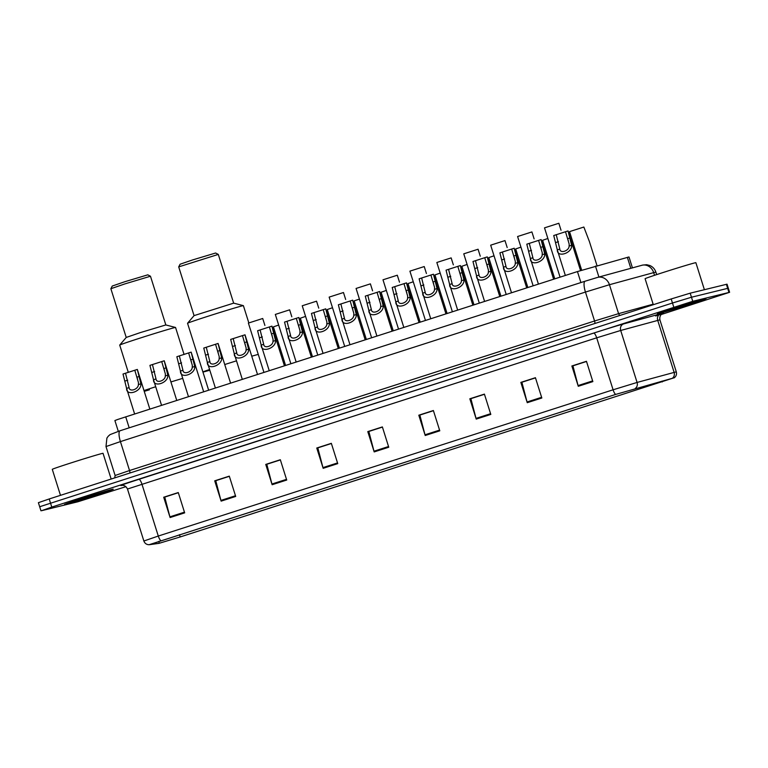 <?xml version="1.0" encoding="UTF-8"?>
<svg xmlns="http://www.w3.org/2000/svg" width="768" height="768" viewBox="0 0 768 768"><rect width="100%" height="100%" fill="white"/><g stroke="black" fill="none" stroke-linecap="round" stroke-linejoin="round"><path stroke-width="1.15" d="M118.291 431.328L114.893 420.547L117.869 419.414L577.45 271.565L628.992 256.954L632.429 267.869M661.162 314.544L729.6 292.301L727.037 284.179L690.192 293.174L671.194 298.954L49.219 498.96L38.4 502.675L39.677 506.736L40.33 506.621M729.6 292.301L692.746 301.306L691.469 297.235L672.48 303.014L39.677 506.736L672.48 303.014L691.469 297.235L727.67 288.355L691.469 297.235L690.192 293.174M728.323 288.24L727.67 288.355L728.323 288.24M705.014 298.733A25.555 0.49 162.5 0 0 678.048 306.874A25.555 0.49 162.5 0 0 657.322 313.92A25.555 0.49 162.5 0 0 658.368 313.738A25.555 0.49 162.5 0 0 685.334 305.597A25.555 0.49 162.5 0 0 706.061 298.55A25.555 0.49 162.5 0 0 705.014 298.733A25.555 0.49 162.5 0 0 678.048 306.874A25.555 0.49 162.5 0 0 657.322 313.92A25.555 0.49 162.5 0 0 658.368 313.738A25.555 0.49 162.5 0 0 685.334 305.597A25.555 0.49 162.5 0 0 706.061 298.55A25.555 0.49 162.5 0 0 705.014 298.733M112.195 489.36A25.555 0.49 162.5 0 0 85.229 497.501A25.555 0.49 162.5 0 0 64.502 504.547A25.555 0.49 162.5 0 0 65.539 504.365A25.555 0.49 162.5 0 0 92.515 496.224A25.555 0.49 162.5 0 0 113.242 489.178A25.555 0.49 162.5 0 0 112.195 489.36A25.555 0.49 162.5 0 0 85.229 497.501A25.555 0.49 162.5 0 0 64.502 504.547A25.555 0.49 162.5 0 0 65.539 504.365A25.555 0.49 162.5 0 0 92.515 496.224A25.555 0.49 162.5 0 0 113.242 489.178A25.555 0.49 162.5 0 0 112.195 489.36M673.075 378.106L180.192 536.947L159.36 543.235L149.472 544.589L615.792 394.387L673.075 378.106M673.459 377.981L615.677 394.416L149.107 544.733L158.957 543.36L180.317 536.918L673.459 377.981M692.746 301.306L51.773 507.082L41.616 510.682L77.808 501.792L125.952 486.653M272.141 484.723L265.747 464.419L280.32 459.734L286.723 480.038L272.141 484.723A4.262 1.21 72.2 0 1 271.939 484.013L286.502 479.338M221.126 501.13L214.723 480.826L229.296 476.141L235.699 496.445L221.126 501.13A4.262 1.21 72.2 0 1 220.915 500.419L235.478 495.744M170.102 517.536L163.699 497.232L178.272 492.547L184.675 512.851L170.102 517.536A4.262 1.21 72.2 0 1 169.901 516.826L184.454 512.15M425.213 435.504L418.81 415.2L433.382 410.515L439.786 430.819L425.213 435.504A4.262 1.21 72.2 0 1 425.002 434.794L439.565 430.118M476.227 419.098L469.834 398.794L484.406 394.109L490.81 414.413L476.227 419.098A4.262 1.21 72.2 0 1 476.026 418.387L490.589 413.712M527.251 402.691L520.848 382.387L535.43 377.702L541.834 398.006L527.251 402.691A4.262 1.21 72.2 0 1 527.05 401.981L541.613 397.306M578.275 386.285L571.872 365.981L586.454 361.296L592.858 381.6L578.275 386.285A4.262 1.21 72.2 0 1 578.074 385.574L592.627 380.899M323.165 468.317L316.762 448.013L331.344 443.328L337.747 463.632L323.165 468.317A4.262 1.21 72.2 0 1 322.963 467.606L337.526 462.931M374.189 451.91L367.786 431.606L382.368 426.922L388.762 447.226L374.189 451.91A4.262 1.21 72.2 0 1 373.987 451.2L388.541 446.525M266.947 464.227L280.349 459.811M215.923 480.634L229.325 476.218M164.909 497.04L178.301 492.634M420.01 415.008L433.411 410.592M471.034 398.602L484.435 394.186M522.058 382.195L535.459 377.779M573.082 365.789L586.474 361.373M317.971 447.821L331.363 443.405M368.995 431.414L382.387 426.998M367.786 431.606L368.966 431.318M382.416 427.094L368.832 431.462L373.987 451.2M316.762 448.013L317.942 447.725M331.392 443.501L317.808 447.869L322.963 467.606M571.872 365.981L573.053 365.693M586.502 361.469L572.918 365.837L578.074 385.574M520.848 382.387L522.029 382.099M535.488 377.875L521.894 382.243L527.05 401.981M469.834 398.794L471.005 398.506M484.464 394.282L470.88 398.65L476.026 418.387M418.81 415.2L419.981 414.912M433.44 410.688L419.856 415.056L425.002 434.794M163.699 497.232L164.88 496.944M178.33 492.72L164.746 497.088L169.901 516.826M214.723 480.826L215.894 480.538M229.354 476.314L215.77 480.682L220.915 500.419M265.747 464.419L266.918 464.131M280.378 459.907L266.794 464.275L271.939 484.013M704.39 289.69L695.875 262.694A26.621 0.509 162.5 0 0 694.781 262.886A26.621 0.509 162.5 0 0 666.691 271.363A26.621 0.509 162.5 0 0 645.101 278.707L653.299 304.704M697.536 301.142L665.136 311.443L697.536 301.142M258.278 354.442A29.28 0.566 162.5 0 0 257.558 354.605A29.28 0.566 162.5 0 0 251.76 356.208A29.28 0.566 -17.5 0 1 258.278 354.442M236.467 360.845A29.28 0.566 162.5 0 0 224.736 364.541A29.28 0.566 -17.5 0 1 236.467 360.845M209.558 369.523A29.28 0.566 162.5 0 0 202.915 372A29.28 0.566 -17.5 0 1 209.558 369.523M209.779 370.224A29.28 0.566 -17.5 0 1 202.915 372L208.637 390.163M248.822 322.886L243.389 305.664A29.28 0.566 162.5 0 0 243.379 305.645A29.28 0.566 162.5 0 0 207.379 316.454A29.28 0.566 162.5 0 0 187.555 323.251A29.28 0.566 162.5 0 0 187.546 323.27L202.915 372M233.674 303.149L194.074 315.619L187.555 323.251M243.379 305.645L233.654 303.139L218.304 254.41L178.704 266.89L194.064 315.629M218.304 254.41L215.626 253.018L192.71 259.891L180.096 264.221L178.704 266.89M182.698 378.384A29.28 0.566 162.5 0 0 170.918 381.946A29.28 0.566 -17.5 0 1 182.698 378.384M155.693 386.746A29.28 0.566 162.5 0 0 143.99 390.566A29.28 0.566 -17.5 0 1 154.906 386.995A29.28 0.566 -17.5 0 1 155.693 386.746M149.443 389.798A29.28 0.566 -17.5 0 1 144.24 391.363M184.07 354.47L175.555 327.475A29.28 0.566 162.5 0 0 175.536 327.466A29.28 0.566 162.5 0 0 139.546 338.266A29.28 0.566 162.5 0 0 119.722 345.062A29.28 0.566 162.5 0 0 119.712 345.082L128.314 372.384M175.536 327.466L165.821 324.95L140.294 332.611L126.24 337.43L119.722 345.062M165.83 324.95L150.47 276.23L124.934 283.882L110.87 288.72L126.23 337.44M150.461 276.221L147.792 274.838L124.877 281.702L112.262 286.042L110.87 288.71M111.158 479.04L103.046 453.331A26.621 0.509 162.5 0 0 101.962 453.514A26.621 0.509 162.5 0 0 73.872 462A26.621 0.509 162.5 0 0 52.282 469.334L60.48 495.331M104.707 491.77L72.317 502.08L104.707 491.77M596.995 265.632L589.45 241.68L583.853 227.04L569.53 231.629L581.693 270.211M542.65 240.288L547.862 238.483M527.856 287.51L515.693 248.947L520.944 247.133M500.938 296.17L488.774 257.597L494.026 255.792M461.885 266.266L467.107 264.451M434.966 274.915L440.179 273.11M408.048 283.574L413.261 281.76M381.13 292.234L386.342 290.419M366.336 339.446L354.173 300.883L359.424 299.078M339.408 348.106L327.254 309.542L332.506 307.728M300.365 318.202L305.587 316.387M273.446 326.861L278.659 325.046M561.024 230.237L558.835 223.267L544.512 227.856L560.054 277.152M534.106 238.886L531.907 231.926L517.594 236.515L533.136 285.811M507.187 247.546L504.989 240.586L490.675 245.174L506.218 294.47M480.269 256.205L478.07 249.235L463.757 253.834L479.299 303.12M453.341 264.854L451.152 257.894L436.838 262.483L452.381 311.779M426.422 273.514L424.234 266.554L409.91 271.142L425.453 320.438M399.504 282.173L397.306 275.213L382.992 279.802L398.534 329.098M372.586 290.832L370.387 283.862L356.074 288.451L371.616 337.747M345.667 299.482L343.469 292.522L329.155 297.11L344.698 346.406M318.749 308.141L316.55 301.181L302.237 305.77L317.779 355.066M291.821 316.8L289.632 309.83L275.318 314.429L290.861 363.715M264.902 325.45L262.714 318.49L248.39 323.078L263.933 372.374M569.126 246.077L569.174 244.08L565.507 231.734L553.738 235.526L557.318 249.878C556.925 258.163 572.4 253.19 571.622 245.28L569.126 246.077C569.078 250.963 560.102 253.853 559.814 249.072L557.318 249.878L565.344 275.453M556.243 234.72L559.814 249.072M568.022 230.957L571.622 245.28M580.55 270.576L568.051 230.938L565.507 231.734M542.208 254.736L542.256 252.739L538.589 240.394L526.81 244.176L530.4 258.538C530.006 266.822 545.482 261.84 544.704 253.93L542.208 254.736C542.15 259.622 533.174 262.502 532.896 257.731L530.4 258.538L538.426 284.112M529.315 243.37L532.896 257.731M541.104 239.606L544.704 253.93M541.094 239.587L538.589 240.394M515.29 263.395L515.338 261.398L511.67 249.053L499.891 252.835L503.472 267.187C503.088 275.472 518.563 270.499 517.786 262.589L515.29 263.395C515.232 268.272 506.256 271.162 505.978 266.39L503.472 267.187L511.498 292.771M502.397 252.029L505.978 266.39M511.67 249.053L514.205 248.246L517.786 262.589M488.371 272.054L488.41 270.048L484.752 257.702L472.973 261.494L476.554 275.846C476.17 284.131 491.645 279.158 490.867 271.248L488.371 272.054C488.314 276.931 479.338 279.821 479.059 275.05L476.554 275.846L484.579 301.421M475.478 260.688L479.059 275.05M487.267 256.925L490.867 271.248M487.258 256.896L484.752 257.702M461.453 280.704L461.491 278.707L457.834 266.362L448.56 269.338L446.054 270.144L449.635 284.506C449.251 292.79 464.717 287.818 463.949 279.907L461.453 280.704C461.395 285.59 452.419 288.47 452.131 283.699L449.635 284.506L457.661 310.08M448.56 269.338L452.131 283.699M460.349 265.584L463.949 279.907M460.339 265.555L457.834 266.362M434.525 289.363L434.573 287.366L430.906 275.021L419.136 278.803L422.717 293.165C422.323 301.45 437.798 296.467 437.03 288.557L434.525 289.363C434.477 294.25 425.501 297.13 425.213 292.358L422.717 293.165L430.742 318.739M421.642 277.997L425.213 292.358M430.906 275.021L433.45 274.214L437.03 288.557M407.606 298.022L407.654 296.016L403.987 283.67L392.218 287.462L395.798 301.814C395.405 310.099 410.88 305.126 410.102 297.216L407.606 298.022C407.549 302.899 398.582 305.789 398.294 301.018L395.798 301.814L403.824 327.398M394.723 286.656L398.294 301.018M406.502 282.893L410.102 297.216M419.021 322.502L406.531 282.874L403.987 283.67M380.688 306.672L380.736 304.675L377.069 292.33L365.29 296.122L368.88 310.474C368.486 318.758 383.962 313.786 383.184 305.875L380.688 306.672C380.63 311.558 371.654 314.448 371.376 309.667L368.88 310.474L376.906 336.048M367.795 295.315L371.376 309.667M379.584 291.552L383.184 305.875M379.574 291.523L377.069 292.33M353.77 315.331L353.818 313.334L350.15 300.989L340.877 303.965L338.371 304.771L341.952 319.133C341.568 327.418 357.043 322.435 356.266 314.525L353.77 315.331C353.712 320.218 344.736 323.098 344.458 318.326L341.952 319.133L349.978 344.707M340.877 303.965L344.458 318.326M350.15 300.989L352.685 300.182L356.266 314.525M326.851 323.99L326.89 321.994L323.232 309.648L313.958 312.624L311.453 313.43L315.034 327.792C314.65 336.067 330.125 331.094 329.347 323.184L326.851 323.99C326.794 328.867 317.818 331.757 317.539 326.986L315.034 327.792L323.059 353.366M313.958 312.624L317.539 326.986M325.747 308.861L329.347 323.184M325.738 308.842L323.232 309.648M299.923 332.65L299.971 330.643L296.314 318.298L284.534 322.09L288.115 336.442C287.722 344.726 303.197 339.754 302.429 331.843L299.923 332.65C299.875 337.526 290.899 340.416 290.611 335.645L288.115 336.442L296.141 362.016M287.04 321.283L290.611 335.635M298.819 317.52L302.429 331.843M298.819 317.491L296.314 318.298M273.005 341.299L273.053 339.302L269.386 326.957L257.616 330.739L261.197 345.101C260.803 353.386 276.278 348.413 275.51 340.502L273.005 341.299C272.957 346.186 263.981 349.075 263.693 344.294L261.197 345.101L269.222 370.675M260.122 329.933L263.693 344.294M284.429 365.789L271.93 326.15L275.51 340.502M271.891 326.15L269.386 326.957M246.086 349.958L246.134 347.962L242.467 335.616L230.688 339.398L234.278 353.76C233.885 362.045 249.36 357.062 248.582 349.152L246.086 349.958C246.029 354.845 237.062 357.725 236.774 352.954L234.278 353.76L242.304 379.334M233.203 338.592L236.774 352.954M244.982 334.829L248.582 349.152M257.501 374.448L245.011 334.81L242.467 335.616M219.168 358.618L219.216 356.611L215.549 344.266L203.77 348.058L207.36 362.41C206.966 370.694 222.442 365.722 221.664 357.811L219.168 358.618C219.11 363.494 210.134 366.384 209.856 361.613L207.36 362.41L215.386 387.994M206.275 347.251L209.856 361.603M218.064 343.488L221.664 357.811M218.054 343.459L215.549 344.266M192.25 367.267L192.298 365.27L188.63 352.925L176.851 356.717L180.432 371.069C180.048 379.354 195.523 374.381 194.746 366.47L192.25 367.267C192.192 372.154 183.216 375.043 182.938 370.262L180.432 371.069L188.458 396.643M179.357 355.91L182.938 370.262M188.63 352.925L191.165 352.128L194.746 366.47M165.331 375.926L165.37 373.93L161.712 361.584L152.438 364.56L149.933 365.366L153.514 379.728C153.13 388.013 168.595 383.03 167.827 375.12L165.331 375.926C165.274 380.813 156.298 383.693 156.01 378.922L153.514 379.728L161.539 405.302M152.438 364.56L156.01 378.922M164.227 360.806L167.827 375.12M164.218 360.778L161.712 361.584M138.403 384.586L138.451 382.589L134.794 370.243L123.014 374.026L126.595 388.387C126.202 396.662 141.677 391.69 140.909 383.779L138.403 384.586C138.355 389.462 129.379 392.352 129.091 387.581L126.595 388.387L134.621 413.962M125.52 373.219L129.091 387.571M134.794 370.243L137.328 369.437L140.909 383.779M630.816 268.31L627.35 257.328M598.915 277.037L595.459 266.054M580.915 282.557L577.45 271.565M129.178 427.824L125.712 416.822M585.072 281.222L120.163 430.723A10.646 3.024 72.2 0 0 120.106 430.742L585.13 281.203A10.646 3.024 72.2 0 1 585.187 281.194L597.187 277.517A10.646 9.523 74.7 0 1 597.581 277.402L642.749 265.056L646.675 264.71L649.92 265.536C652.858 266.861 654.845 269.059 655.872 272.122L653.683 272.621L654.538 275.309M671.194 298.954L673.757 307.075M726.384 284.294L728.947 292.416M49.219 498.96L51.773 507.082M641.818 265.296A10.646 9.523 74.7 0 1 653.683 272.621L609.446 284.717L618.576 313.651L653.146 304.195M105.994 446.554L115.123 475.488L129.542 470.534L120.422 441.6L105.994 446.554L106.906 438.067L108.23 436.234L110.054 434.621L120.106 430.742A10.646 3.024 72.2 0 0 120.422 441.6L585.446 292.061A10.646 3.024 72.2 0 1 585.13 281.203L597.581 277.402A10.646 9.523 74.7 0 1 609.446 284.717L585.446 292.061L594.566 320.995L618.576 313.651A2.659 2.381 -105.3 0 0 620.112 315.379M129.811 473.04A2.659 0.758 -107.8 0 0 129.542 470.534L594.566 320.995A2.659 0.758 -107.8 0 1 594.835 323.51M662.227 381.946L661.968 381.13M160.886 540.653A5.328 1.507 -107.8 0 1 158.294 536.045L613.085 389.798L637.085 382.445L676.291 371.827L659.904 319.843L620.698 330.47L596.688 337.824L127.478 489.024C125.194 484.282 121.008 485.376 121.853 485.357A5.328 5.29 -97.9 0 0 120.989 485.549A26.621 0.509 -17.5 0 1 138.835 479.347L593.616 333.101A26.621 0.509 -17.5 0 1 623.626 323.914L660.643 313.795A26.621 0.509 -17.5 0 1 655.67 315.994M672.384 378.259A5.328 4.762 74.7 0 0 674.102 372.326L657.715 320.342A5.328 4.762 -105.3 0 1 660.643 313.795M593.616 333.101A5.328 1.507 72.2 0 1 596.688 337.824L613.085 389.798A5.328 1.507 72.2 0 0 615.677 394.416M149.107 544.733C146.544 544.656 144.806 543.418 143.866 540.998L158.294 536.045L141.907 484.061A5.328 1.507 72.2 0 0 138.835 479.347M623.626 323.914A5.328 4.762 -105.3 0 0 620.698 330.47L637.085 382.445A5.328 4.762 74.7 0 1 635.357 388.387M122.65 485.318L120.989 485.549M159.36 543.235L158.765 541.354M180.192 536.947L179.482 534.682M558.432 241.68L555.926 242.486M570.211 237.888L567.706 238.694M531.514 250.339L529.008 251.146M543.293 246.547L540.787 247.354M504.595 258.989L502.09 259.795M516.374 255.206L513.869 256.013M477.677 267.648L475.171 268.454M489.456 263.866L486.941 264.662M450.758 276.307L448.253 277.114M462.528 272.515L460.022 273.322M423.83 284.957L421.325 285.763M435.61 281.174L433.104 281.981M396.912 293.616L394.406 294.422M408.691 289.834L406.186 290.64M369.994 302.275L367.488 303.082M381.773 298.483L379.267 299.29M343.075 310.934L340.57 311.741M354.854 307.142L352.349 307.949M316.157 319.584L313.651 320.39M327.926 315.802L325.421 316.608M289.238 328.243L286.723 329.05M301.008 324.461L298.502 325.258M262.31 336.902L259.805 337.709M274.09 333.11L271.584 333.917M235.392 345.552L232.886 346.358M247.171 341.77L244.666 342.576M208.474 354.211L205.968 355.018M220.253 350.429L217.747 351.235M181.555 362.87L179.05 363.677M193.334 359.078L190.829 359.885M154.637 371.53L152.131 372.336M166.406 367.738L163.901 368.544M127.718 380.179L125.203 380.986M139.488 376.397L136.982 377.203M655.872 272.122L656.659 274.608M115.123 475.488L114.691 477.898M674.141 377.885C676.195 376.349 676.915 374.333 676.291 371.827M40.963 510.797L39.677 506.736M143.866 540.998L127.478 489.024M662.496 313.574C663.677 312.922 659.021 314.352 659.904 319.843M542.611 240.288L554.774 278.851M461.856 266.256L474.01 304.819M434.938 274.915L447.091 313.478M408.01 283.574L420.173 322.138M381.091 292.224L393.254 330.797M300.336 318.192L312.49 356.765M273.408 326.851L285.571 365.414M568.272 240.509L568.109 239.971M541.133 239.587L553.622 279.226M541.354 249.158L541.19 248.63M514.205 248.246L526.704 287.875M514.435 257.818L514.272 257.29M487.286 256.906L499.786 296.534M487.517 266.477L487.344 265.939M460.368 265.555L472.867 305.194M460.598 275.126L460.426 274.598M433.45 274.214L445.949 313.853M433.68 283.786L433.507 283.258M406.752 292.445L406.589 291.907M379.613 291.533L392.102 331.162M379.834 301.104L379.67 300.566M352.685 300.182L365.184 339.821M352.915 309.754L352.752 309.226M325.766 308.842L338.266 348.47M325.997 318.413L325.824 317.885M298.848 317.501L311.347 357.13M299.078 327.072L298.906 326.534M272.16 335.722L271.987 335.194M245.232 344.381L245.069 343.853M218.093 343.469L230.582 383.098M218.314 353.04L218.15 352.502M191.165 352.128L203.664 391.757M191.395 361.699L191.232 361.162M164.246 360.778L176.746 400.416M164.477 370.349L164.304 369.821M137.328 369.437L149.827 409.066M137.558 379.008L137.386 378.48"/></g></svg>
